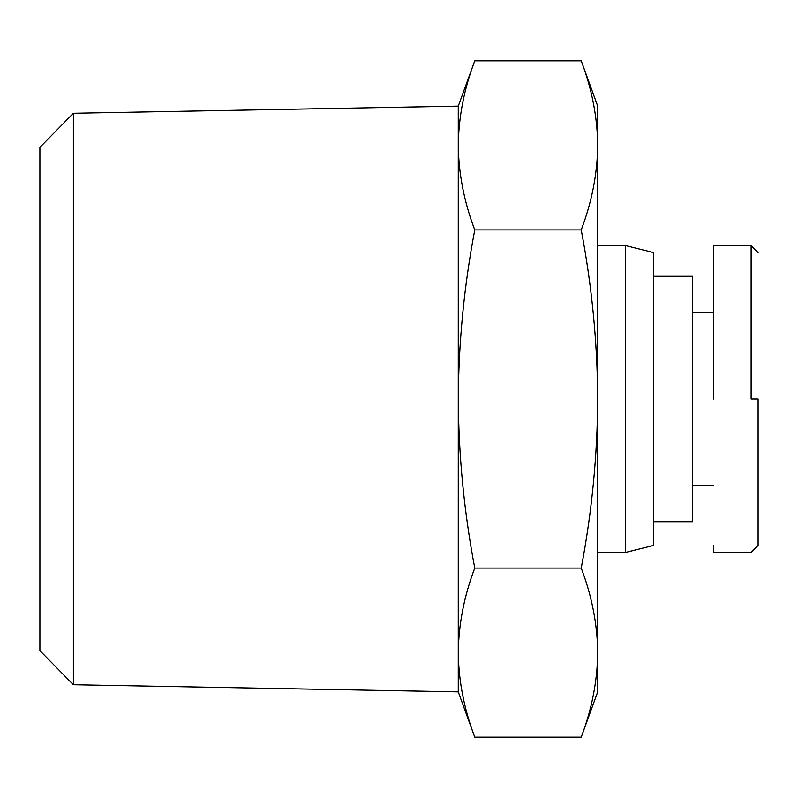 <?xml version="1.0" encoding="UTF-8"?>
<svg xmlns="http://www.w3.org/2000/svg" width="798" height="798" viewBox="0 0 798 798"><rect width="100%" height="100%" fill="white"/><g stroke="black" fill="none" stroke-linecap="round" stroke-linejoin="round"><path stroke-width="1.2" d="M758.1 399L758.1 545.423L758.1 399L751.127 399L751.127 245.594L751.127 399M692.554 312.537L713.472 312.537L713.472 245.594L751.127 245.594L758.1 252.567M692.554 485.463L713.472 485.463M713.472 545.633L713.472 552.406L751.127 552.406L758.1 545.433M713.472 399L713.472 245.594L713.472 399M758.1 533.563L758.1 524.067M73.366 684.734L73.366 113.266L39.9 147.351L39.9 650.649L73.366 684.734L458.271 691.856L458.271 106.144L474.76 60.838L581.233 60.838C591.857 88.768 597.363 116.947 597.722 145.376L597.722 106.144L581.233 60.838M73.366 113.266L458.271 106.144M597.722 552.406L625.612 552.406L625.612 245.594L597.722 245.594M625.612 552.406L653.512 545.433L653.512 252.567L625.612 245.594M653.512 521.722L692.554 521.722L692.554 276.278L653.512 276.278M597.722 691.856L581.233 737.162C591.857 709.232 597.363 681.053 597.722 652.624C597.363 624.196 591.857 596.016 581.233 568.086C591.857 512.226 597.363 455.858 597.722 399C597.363 342.143 591.857 285.774 581.233 229.914C591.857 201.984 597.363 173.804 597.722 145.376L597.722 691.856M581.233 568.086L474.76 568.086C464.137 596.016 458.641 624.196 458.271 652.624C458.641 624.196 464.137 596.016 474.76 568.086C464.137 512.226 458.641 455.858 458.271 399C458.641 342.143 464.137 285.774 474.76 229.914C464.137 201.984 458.641 173.804 458.271 145.376C458.641 116.947 464.137 88.768 474.76 60.838M581.233 737.162L474.76 737.162C464.137 709.232 458.641 681.053 458.271 652.624M474.76 229.914L581.233 229.914M458.271 691.856L474.76 737.162"/></g></svg>
